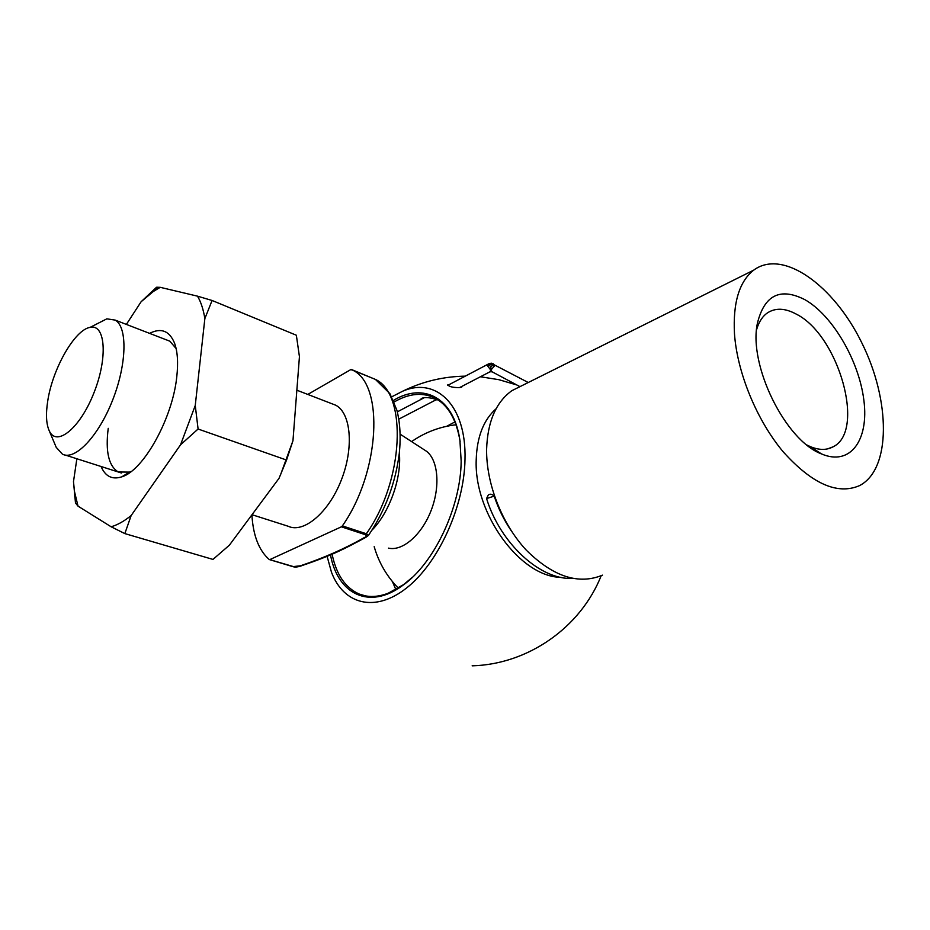 <?xml version="1.0" encoding="UTF-8"?>
<svg xmlns="http://www.w3.org/2000/svg" width="930" height="930" viewBox="0 0 930 930"><rect width="100%" height="100%" fill="white"/><g stroke="black" fill="none" stroke-linecap="round" stroke-linejoin="round"><path stroke-width="1.4" d="M251.902 514.86C253.111 535.448 258.866 550.316 269.154 559.465L293.392 566.579L300.471 565.789C324 557.849 345.228 548.468 364.176 537.656C366.525 536.773 366.908 535.785 365.327 534.669L341.38 526.822L342.38 525.892C380.231 471.987 384.241 384.625 352.772 370.198L350.703 369.652L307.795 394.436M342.38 525.892L366.339 533.75L368.478 535.378L365.583 537.517L366.443 535.843M47.721 401.086C45.675 414.245 46.209 424.208 49.325 430.974C56.672 447.295 80.224 428.091 94 392.681C108.054 357.434 105.381 323.628 90.129 327.36C74.76 329.639 52.44 368.931 47.721 401.086M55.102 444.714L56.23 447.365L62.426 454.154C74.923 460.896 98.417 436.437 112.577 400.249C126.899 364.142 127.619 327.104 115.215 320.106L106.845 318.839L96.371 324.175M252.018 514.709L288.102 526.229C303.599 533.646 328.523 512.837 341.217 480.31C354.109 447.888 351.052 413.153 335.765 405.224L331.487 403.574M341.38 526.822L269.979 559.534M388.507 548.13C402.411 551.455 421.488 535.157 430.916 511.023C440.471 486.96 438.286 460.385 426.626 451.352L423.685 449.446M300.471 565.789L301.855 565.638C332.8 555.14 345.239 548.433 365.188 537.691M364.176 537.656L365.583 537.517M804.903 299.681C780.2 287.138 764.355 295.043 757.38 323.384C748.301 365.106 785.385 440.576 821.515 453.933C850.438 466.395 869.062 440.018 863.889 400.353C859.076 360.817 832.594 315.351 804.903 299.681M734.479 333.812C737.211 372.698 756.788 420.337 783.2 451.817C812.076 483.914 837.535 495.167 859.587 485.6C891.324 469.104 890.522 400.551 861.971 343.17C833.966 285.452 782.897 248.426 753.73 270.13C739.257 281.511 732.84 302.738 734.479 333.812M523.253 384.997L511.86 390.681C495.957 402.19 487.541 421.732 486.611 449.283C486.134 483.681 502.061 524.299 526.438 550.304C553.269 576.751 578.623 585.028 602.489 575.147M496.12 408.735C483.588 419.837 476.962 436.809 476.218 459.641C473.8 513.488 520.382 577.123 560.93 577.321M447.865 384.601C448.597 386.52 452.236 387.519 458.769 387.624L461.652 387.206M327.116 556.384L331.464 572.194C343.519 604.302 374.93 613.114 406.701 587.888C438.46 562.952 464.303 506.304 465 459.35C466.546 405.341 436.193 376.627 402.76 391.17L391.716 396.819M393.448 400.412C423.301 382.114 453.84 397.447 459.908 440.216L461.164 461.141C460.827 507.083 434.089 563.534 402.713 585.423C369.28 610.324 337.695 594.014 330.534 555.071M332.15 554.42C336.358 574.659 345.379 587.865 359.213 594.038C367.931 597.537 377.615 597.258 388.263 593.201L403.597 584.61L412.513 577.193M460.141 441.82L460.059 441.25C456.549 420.174 448.586 405.992 436.147 398.714C423.464 391.995 409.456 393.088 394.122 402.004M395.855 589.597L392.437 581.61M446.749 426.277L454.921 421.918M436.995 400.005L436.124 399.4C428.986 397.261 423.999 397.005 421.151 398.645M807.042 445.075L810.146 446.551C818.958 450.248 826.607 450.329 833.082 446.819C866.097 431.043 838.453 335.021 796.336 314.154C785.106 308.039 775.434 307.644 767.331 312.968C762.391 316.467 758.799 322.047 756.567 329.72M149.602 333.37C161.064 327.546 169.353 330.755 174.491 342.996C177.595 351.435 178.351 362.723 176.77 376.859C172.562 418.395 143.453 470.627 121.772 476.846C112.216 479.892 105.323 476.439 101.079 466.5M126.375 324.407L141.116 301.739L153.345 291.485L160.227 287.324L197.497 296.159C200.938 301.948 203.391 309.434 204.856 318.618L195.254 405.468L180.548 444.796L131.153 515.546C124.097 521.253 117.413 524.997 111.112 526.764L78.027 506.153L74.516 491.621L73.482 481.659L76.865 458.757M141.116 301.739L156.531 287.254L160.227 287.324M78.027 506.153L75.493 502.979L73.482 481.659M131.153 515.546L124.841 533.599L111.112 526.764M195.254 405.468L198.09 429.021L180.548 444.796M197.497 296.159L212.075 300.483L204.856 318.618M124.841 533.599L212.97 559.418L229.373 545.189L279.012 478.346L286.545 460.048L292.962 440.739L299.437 356.69L296.356 335.23L212.075 300.483M286.545 460.048L198.09 429.021M292.962 440.739L280.209 475.707M176.096 348.483L169.806 341.171L166.086 339.729M108.229 428.335C105.323 451.562 108.682 466.116 118.284 471.987L129.456 472.115L131.432 471.312M459.571 387.589L489.808 371.884L490.808 370.187L487.518 365.769L489.168 363.595M493.074 363.642L494.435 365.99L490.808 370.187L492.342 371.93L519.521 386.403M486.553 498.561L488.25 495.132C489.831 493.632 491.807 493.958 494.19 496.12L486.564 498.573C500.735 544.492 541.26 580.297 572.31 578.379M491.4 363.2L489.285 365.42L490.854 366.571L490.947 370.012L490.854 366.571L492.598 365.537L491.028 364.397L491.121 363.188L488.576 363.909L447.772 385.346M528.252 382.509L491.098 363.188M365.327 534.669L366.339 533.75C404.108 480.612 407.398 394.029 375.441 379.417L351.598 369.559M372 530.123C389.589 512.349 401.83 477.683 399.33 452.968M293.392 566.579L292.555 566.498M492.598 365.537L494.435 365.99M487.518 365.769L489.285 365.42M368.594 535.203C385.16 510.686 395.39 483.495 399.261 453.619C400.935 437.425 400.144 422.964 396.889 410.235L389.937 393.692L375.441 379.417L352.772 370.198M49.325 430.974L56.23 447.365M90.129 327.36L106.845 318.839M335.765 405.224L296.856 390.205M169.806 341.171L115.215 320.106M126.527 474.625L125.771 474.381M121.458 473.01L65.414 455.107M426.626 451.352L400.167 434.182M456.002 424.766C439.809 426.696 425.01 432.299 411.606 441.599M374.186 546.677C378.754 562.522 386.799 576.344 398.319 588.144M292.741 566.602L269.468 559.604M292.869 566.649C295.077 567.335 297.949 567.056 301.471 565.8M511.86 390.681L753.73 270.13M472.149 665.834C527.949 664.334 580.553 627.611 601.187 575.74M516.824 384.974L498.887 379.684L480.415 376.766M465.267 376.15C443.308 376.499 422.476 381.509 402.76 391.17M359.213 594.038L365.257 595.828M460.059 441.25L459.908 440.216M403.597 584.61L402.713 585.423M810.146 446.551L821.515 453.933M827.549 448.899L833.082 446.819M153.345 291.485L157.426 287.219M74.516 491.621L74.795 497.166M175.305 345.437L174.491 342.996M129.456 472.115L121.772 476.846M398.807 419.139L436.507 399.563M397.319 411.862L423.975 397.854M494.202 496.12C498.271 508.419 503.874 519.847 510.989 530.391M489.971 371.802L492.063 371.791"/></g></svg>

